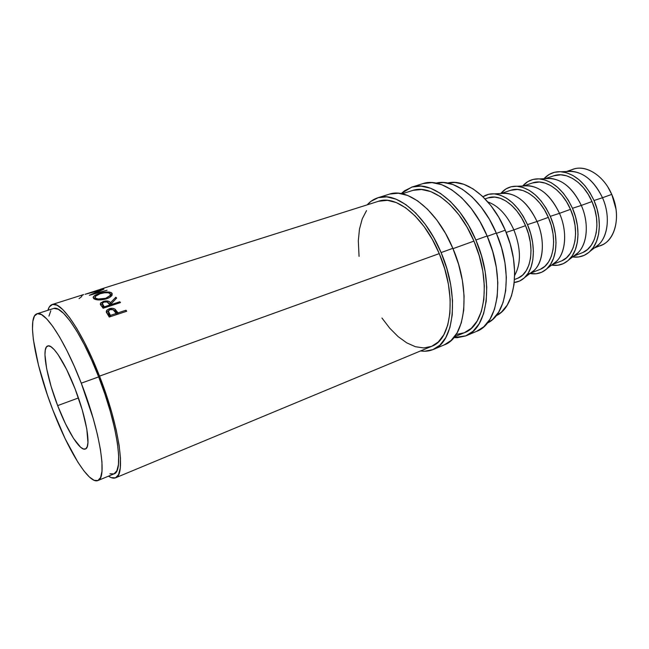 <?xml version="1.0" encoding="UTF-8"?>
<svg xmlns="http://www.w3.org/2000/svg" width="649" height="649" viewBox="0 0 649 649"><rect width="100%" height="100%" fill="white"/><g stroke="black" fill="none" stroke-linecap="round" stroke-linejoin="round"><path stroke-width="0.97" d="M569.019 171.312L568.816 171.45C581.415 162.266 602.726 172.967 611.731 194.392L608.032 187.334M433.183 349.519C429.265 351.133 425.054 351.604 420.56 350.939L424.803 351.231L432.899 349.633L440.006 345.073L445.79 337.594L449.952 327.412L452.248 314.87L452.515 300.455L450.69 284.781L446.828 268.572L441.093 252.575C459.703 295.303 454.365 342.364 433.183 349.519L444.249 344.895C465.698 337.602 471.377 290.728 452.856 248.332L441.093 252.575L433.743 237.542L425.152 224.173L415.717 213.05L405.893 204.63L396.117 199.194L386.804 196.874L378.318 197.637L370.96 201.336L367.188 204.857C370.198 201.45 373.719 199.097 377.75 197.807C396.198 190.976 425.468 214.641 441.093 252.575L452.856 248.332C437.312 210.698 407.897 187.31 389.189 194.213L377.799 197.791M465.925 335.825L453.838 337.594L457.253 337.691L465.633 335.947L473.04 331.282L479.132 323.786L483.602 313.654L486.198 301.233L486.742 287.012L485.152 271.598L481.477 255.698L475.871 240.041C494.23 281.78 487.886 328.289 465.925 335.825L476.544 331.379C498.756 323.721 505.401 277.399 487.131 235.985L475.871 240.041L468.586 225.365L459.987 212.353L450.479 201.555L440.509 193.426L430.53 188.234L420.974 186.101L412.196 186.993L404.53 190.765L401.228 193.605L411.612 187.172C430.798 180.138 460.49 202.967 475.871 240.041L487.131 235.985C471.839 199.186 442.01 176.625 422.596 183.716L411.661 187.155M57.656 405.609L78.432 397.967L57.656 405.609L65.452 423.732L73.467 438.31L80.573 447.21L83.445 448.994L85.7 448.848L87.226 446.699L87.948 442.577L86.804 429.005L82.309 410.103L75.146 388.994C86.69 418.443 91.363 447.713 85.36 449.011C80.062 451.453 67.253 430.847 57.656 405.609C46.679 377.507 41.366 347.621 47.71 345.974C52.585 343.662 65.143 362.856 75.146 388.994L66.547 369.338L58.012 354.484L54.224 349.633L50.955 346.736L48.326 345.86L46.42 346.98L45.292 350.006L44.959 354.776L46.639 368.624L51.084 386.39L57.656 405.609M567.372 171.506C581.528 170.492 593.235 179.238 602.499 197.742L611.731 194.392C603.773 175.628 586.088 164.473 573.416 169.186L566.415 171.539M561.255 171.742C554.376 171.336 548.616 173.656 543.976 178.71L549.046 174.524L554.433 172.293L560.363 171.693L566.626 172.764L572.978 175.506L579.143 179.846L584.863 185.622L589.9 192.599L594.022 200.492L602.499 197.742C594.8 181.777 584.676 172.967 572.118 171.32L561.255 171.742C574.738 173.534 585.658 183.115 594.022 200.492L597.048 208.978L598.849 217.675L599.36 226.225L598.565 234.257L596.52 241.436L593.316 247.496L589.122 252.201L584.116 255.39L578.519 256.988L572.564 256.955C579.362 257.831 585.268 255.893 590.274 251.147L598.84 244.47C608.405 235.53 610.247 214.973 602.499 197.742L594.022 200.492C602.434 219.248 600.512 241.566 590.274 251.147M546.101 178.621C560.152 177.558 571.891 186.498 581.309 205.425L591.985 201.555C583.93 182.523 566.326 171.109 553.832 175.774L545.257 178.653M539.562 178.905C532.772 178.516 527.142 180.884 522.664 186.012L527.799 181.631L533.097 179.424L538.954 178.864L545.152 180.008L551.447 182.84L557.58 187.277L563.291 193.167L568.337 200.273L572.483 208.297L581.309 205.425C573.473 189.078 563.283 180.073 550.766 178.418L539.562 178.905C552.989 180.706 563.965 190.498 572.483 208.297L575.558 216.904L577.432 225.722L578.016 234.37L577.302 242.475L575.347 249.719L572.24 255.803L568.135 260.517L563.218 263.697L557.702 265.246L551.561 265.117C558.294 266.147 564.127 264.33 569.068 259.657L577.943 252.81C587.467 243.959 589.187 223.037 581.309 205.425L572.483 208.297C581.05 227.474 579.257 250.173 569.068 259.657M547.261 268.41C542.394 272.994 536.634 274.689 529.982 273.497L536.285 273.74L541.72 272.231L546.539 269.084L550.547 264.362L553.548 258.245L555.406 250.944L556.031 242.75L555.366 234.005L553.435 225.073L550.311 216.336C559.016 235.944 557.386 259.04 547.261 268.41L556.453 261.377C565.92 252.623 567.51 231.344 559.495 213.343L550.311 216.336L546.134 208.183L541.079 200.947L535.384 194.935L529.284 190.384L523.037 187.464L516.912 186.247L511.144 186.758L505.944 188.94L500.76 193.524C505.076 188.315 510.576 185.898 517.253 186.271C530.614 188.08 541.631 198.107 550.311 216.336L559.495 213.343C551.504 196.59 541.274 187.383 528.805 185.719L524.238 185.939C538.167 184.843 549.914 193.978 559.495 213.343L570.479 209.351C562.342 190.027 544.827 178.329 532.537 182.937L523.492 185.971M530.768 272.896L534.346 270.187C543.732 261.547 545.176 239.903 537.023 221.487L527.467 224.619L523.256 216.32L518.202 208.954L512.515 202.821L506.455 198.156L500.274 195.138L494.222 193.848L488.551 194.311L482.961 196.777C486.296 194.554 490.076 193.58 494.295 193.856C507.567 195.682 518.624 205.936 527.467 224.619L537.023 221.487C528.886 204.33 518.624 194.911 506.228 193.24L501.75 193.467C515.533 192.331 527.288 201.677 537.023 221.487L548.34 217.383C540.114 197.758 522.705 185.76 510.625 190.303L501.109 193.499M514.527 279.5L517.472 278.34C531.052 273.748 535.498 247.967 525.536 225.657L513.87 229.884C520.985 248.218 521.252 263.389 514.689 275.379C521.252 263.389 520.985 248.218 513.87 229.884L506.171 232.415L513.87 229.884C507.104 215.087 498.432 205.774 487.853 201.936C498.432 205.774 507.104 215.087 513.87 229.884L525.536 225.657C517.204 205.717 499.925 193.41 488.08 197.888L485.071 198.894M496.42 233.38L505.246 230.192C491.926 198.302 465.779 178.086 447.64 183.042L454.917 182.45L463.84 184.308L473.072 188.9L482.239 196.087L490.912 205.644L498.708 217.18L505.246 230.192L496.42 233.38M109.932 473.77L113.956 473.9C124.081 471.677 117.534 424.722 98.664 376.899L81.263 383.178C100.222 431.463 107.466 478.581 97.902 480.544C89.067 484.543 68.218 450.463 52.902 410.119L47.401 394.99L38.51 365.338L33.359 339.565L32.482 329.278L32.839 321.287L34.47 315.982L37.366 313.686L41.487 314.619L46.704 318.902L52.853 326.488L59.692 337.18L66.928 350.59L74.229 366.158L81.263 383.178L98.664 376.899C82.391 334.624 61.76 304.689 53.51 308.518L37.009 313.775C44.692 310.108 64.892 340.506 81.263 383.178L93.164 418.345L97.48 434.814L100.433 449.497L101.942 461.796L101.982 471.231L100.603 477.518L97.918 480.536L94.105 480.301L89.351 476.974L83.859 470.801L77.848 462.112L65.151 438.716L52.902 410.119C35.452 365.371 26.495 316.671 36.977 313.783M487.269 236.309L496.282 233.056C482.231 199.365 454.917 177.988 436.136 183.123L443.575 182.523L452.856 184.494L462.494 189.346L472.083 196.955L481.185 207.072L489.387 219.281L496.282 233.056L487.269 236.309M454.438 336.847L464.408 332.702C485.468 325.498 491.496 280.993 473.965 241.103L452.994 248.664L473.965 241.103C459.265 205.66 430.855 183.764 412.464 190.53L402.169 193.791M115.538 477.818C113.599 478.589 111.255 478.037 108.505 476.155L111.239 477.64L115.481 477.842L118.548 474.662L120.26 468.075L120.479 458.202L119.132 445.352L116.228 430.003L111.855 412.813L106.201 394.568L99.516 376.128C119.335 426.32 126.149 475.498 115.538 477.818L431.65 346.323C451.964 339.484 457.034 294.451 439.259 253.621L99.516 376.128L92.134 358.402L84.402 342.234L76.704 328.337L69.386 317.312L62.766 309.541L57.096 305.233L52.569 304.405L49.316 306.936L47.904 310.303C48.805 307.091 50.241 305.16 52.212 304.503C60.844 300.495 82.439 331.785 99.516 376.128L439.259 253.621C424.324 217.358 396.328 194.659 378.643 201.231L100.279 289.292M126.693 311.252L109.259 317.037L106.266 311.658L106.882 310.157L109.332 308.729L112.577 308.316L114.695 308.973L117.996 312.867L125.995 310.214L126.693 311.252L125.995 310.214L117.996 312.867L118.069 314.116L117.996 312.867L115.238 309.346C113.64 308.194 111.669 307.991 109.332 308.729L106.477 310.741L106.331 312.169L109.259 317.037L126.693 311.252M120.463 302.596L103.142 308.251L100.335 304.405L100.879 302.734L105.649 300.925L108.724 301.331L110.525 302.734L115.838 297.25L116.617 298.078L111.32 303.708L111.855 304.365L119.805 301.769L120.463 302.596L119.805 301.769L111.855 304.365L111.985 305.363L111.32 303.708L116.617 298.078L115.838 297.25L110.525 302.734C109.267 300.958 106.866 300.511 103.337 301.412L100.425 303.351L100.335 304.405L103.142 308.251L120.463 302.596M94.105 298.921L93.099 297.445L94 296.074L99.492 293.453L106.712 292.009L109.73 292.091L112.188 293.445L111.587 295.814L109.478 297.51L106.282 298.889L98.826 299.968L94.105 298.921M90.049 292.804L103.905 289.154L93.805 293.664L107.053 290.273L89.343 295.303L100.96 290.119L85.068 294.313L101.212 289.073L85.068 294.313L100.96 290.119L89.343 295.303L107.053 290.273L93.805 293.664L103.905 289.154L90.049 292.804M487.277 323.105C507.542 314.132 513.083 271.095 496.282 233.056L501.555 247.772L504.946 262.748L506.334 277.293L505.676 290.744L503.048 302.539L498.619 312.21L492.64 319.422L487.277 323.105M97.902 480.544L113.94 473.908L116.852 470.809L118.459 464.481L118.645 455.03L117.339 442.764L114.565 428.145L110.395 411.782L105.016 394.43L98.664 376.899L91.639 360.041L84.297 344.651L76.971 331.412L69.995 320.874L63.683 313.426L58.264 309.257L53.924 308.413M50.8 310.766L48.943 316.112M496.128 315.747C515.687 307.074 521.179 266.171 505.246 230.192L510.228 244.097L513.416 258.261L514.681 272.028L513.992 284.789L511.436 296.001L507.153 305.225L501.385 312.137L496.128 315.747M524.822 277.407C534.857 268.167 536.317 244.681 527.467 224.619L530.631 233.486L532.634 242.539L533.381 251.39L532.853 259.665L531.101 267.023L528.205 273.172L524.311 277.894L519.589 281.025L514.276 282.485C518.259 282.031 521.78 280.344 524.822 277.407L534.346 270.187M518.291 277.983L522.656 275.054L526.258 270.657L528.927 264.946L530.549 258.115L531.02 250.441L530.322 242.247L528.473 233.859L525.536 225.657L521.642 217.975L516.961 211.144L511.704 205.449L506.09 201.117L500.363 198.294L494.749 197.085L487.975 197.921M530.257 273.286L539.595 269.595C553.435 264.889 558.213 239.343 548.34 217.383L537.023 221.487C546.945 243.618 542.329 269.286 528.611 273.935M540.43 269.238L544.9 266.293L548.6 261.896L551.366 256.209L553.086 249.435L553.646 241.842L553.021 233.737L551.236 225.471L548.34 217.383L544.479 209.83L539.806 203.121L534.525 197.547L528.878 193.313L523.094 190.587L517.407 189.443L510.52 190.335M552.226 264.605L561.093 261.109C575.168 256.29 580.255 230.971 570.479 209.351L559.495 213.343C568.621 233.689 565.092 257.629 552.818 264.159M561.945 260.744L566.496 257.775L570.293 253.386L573.156 247.731L574.957 241.014L575.606 233.494L575.063 225.487L573.327 217.326L570.479 209.351L566.642 201.92L561.977 195.333L556.688 189.873L551.009 185.744L545.168 183.099L539.416 182.02L532.431 182.969M573.578 256.177L581.991 252.85C596.277 247.942 601.664 222.842 591.985 201.555L581.309 205.425C590.298 225.341 586.599 248.932 574.251 255.657M582.859 252.485L587.491 249.5L591.377 245.119L594.322 239.489L596.212 232.829L596.942 225.381L596.463 217.464L594.784 209.408L591.985 201.555L588.164 194.238L583.508 187.772L578.21 182.418L572.499 178.386L566.626 175.822L560.809 174.808L553.727 175.806M594.338 247.975L601.209 245.257C615.682 240.26 621.328 215.371 611.731 194.392L602.499 197.742C611.342 217.245 607.513 240.479 595.092 247.383M608.202 187.602L611.837 194.513L615.982 209.075L614.489 201.944L611.731 194.392C622.651 218.04 613.719 245.476 596.236 246.498L596.48 246.466M79.032 298.637L81.742 296.552M81.466 295.806L83.599 294.573L52.245 304.495M99.492 293.453L99.613 293.916L99.492 293.453C96.336 294.451 94.283 295.555 93.359 296.771L93.74 298.654C96.36 300.309 100.538 300.39 106.282 298.889C109.308 297.875 111.247 296.601 112.09 295.084L111.669 292.861C109.113 291.531 105.049 291.734 99.492 293.453M110.452 294.086L112.09 294.784L111.669 292.861L112.196 294.873L110.452 294.086M93.837 298.735L95.087 297.591L93.837 298.735M110.379 295.36L105.665 298.289C100.984 299.497 97.585 299.424 95.476 298.061L95.225 296.431L100.019 293.778C104.619 292.391 107.929 292.277 109.957 293.429L110.792 295.83M105.665 298.289L105.811 299.035L105.665 298.289L109.924 295.814L110.379 293.916L108.383 292.788L104.546 292.764L100.019 293.778L95.638 295.944L94.989 297.072L95.784 298.28L98.25 299.027L105.665 298.289M110.289 295.287L110.614 296.739M95.59 298.564L95.525 299.505M100.749 305.16L102.153 303.886L100.749 305.16M103.491 302.272L103.337 301.412L103.491 302.272M108.456 302.945L110.784 304.519L110.525 302.734L110.784 304.519L111.352 303.927L110.784 304.519L108.456 302.945M116.074 298.637L115.838 297.25L116.074 298.637M111.571 305.468L111.32 303.708L111.571 305.468M119.935 302.775L119.805 301.769L119.935 302.775M102.428 304.478L104.035 307.959L102.485 305.817M103.954 302.093C106.444 301.582 108.058 301.988 108.781 303.31L110.216 305.947L110.079 304.941L104.286 306.831L104.424 307.837L104.286 306.831L110.079 304.941L107.077 301.996L103.954 302.093L102.136 303.586L104.286 306.831L102.234 303.294L103.954 302.093M103.215 306.945L102.94 305.16L103.215 306.945M106.541 312.713L108.302 310.92L106.541 312.713M109.454 309.865L109.332 308.729L109.454 309.865M113.891 310.214L115.384 310.985L115.238 309.346L115.384 310.985L117.55 313.621L117.453 312.047L117.55 313.621L115.757 311.317L113.891 310.214M117.915 314.165L117.55 313.621L117.915 314.165M126.06 311.463L125.995 310.214L126.06 311.463M108.44 312.388L110.314 316.688L108.375 313.483M110.005 309.646C112.496 309.167 114.135 309.768 114.914 311.463L116.212 313.459L116.285 314.708L116.212 313.459L110.379 315.39L110.46 316.639L110.379 315.39L116.212 313.459L113.153 309.735L110.005 309.646L108.172 311.333L110.379 315.39L108.302 310.912L110.005 309.646M109.129 314.919L109 313.313L109.129 314.919M464.4 332.702L471.352 328.256L477.153 321.052L481.396 311.35L483.846 299.473L484.349 285.901L482.824 271.201L479.311 256.031L473.965 241.103L467.02 227.109L458.827 214.681L449.757 204.37L440.257 196.582L430.733 191.585L421.59 189.508L413.194 190.319M456.288 334.462L464.286 332.75M476.52 331.388L483.756 326.812L489.946 319.308L494.514 309.192L497.199 296.812L497.824 282.656L496.315 267.331L492.696 251.528L487.131 235.985L479.871 221.423L471.263 208.516L461.739 197.831L451.728 189.8L441.693 184.681L432.056 182.604L423.189 183.537M431.642 346.331L438.31 341.966L443.811 334.787L447.761 325.035L449.927 313.037L450.163 299.278L448.418 284.327L444.727 268.873L439.259 253.621L432.258 239.286L424.065 226.525L415.076 215.898L405.698 207.834L396.369 202.602L387.469 200.338L378.578 201.255M366.531 210.584L362.223 218.9L359.473 229.097L358.313 240.771L359.059 256.379M381.945 318.018L389.749 328.207L398.105 336.604L406.769 342.867L415.441 346.728L423.805 347.945L431.536 346.371M444.224 344.903L451.169 340.409L457.058 332.929L461.325 322.764L463.727 310.254L464.084 295.912L462.348 280.327L458.551 264.216L452.856 248.332L445.53 233.421L436.931 220.173L427.464 209.165L417.591 200.841L407.75 195.487L398.348 193.232L389.765 194.043M517.253 186.271L528.805 185.719M494.295 193.856L506.228 193.24M93.359 296.771L93.805 298.702M100.717 305.111L100.425 303.343M106.647 312.461L106.477 310.766"/></g></svg>
